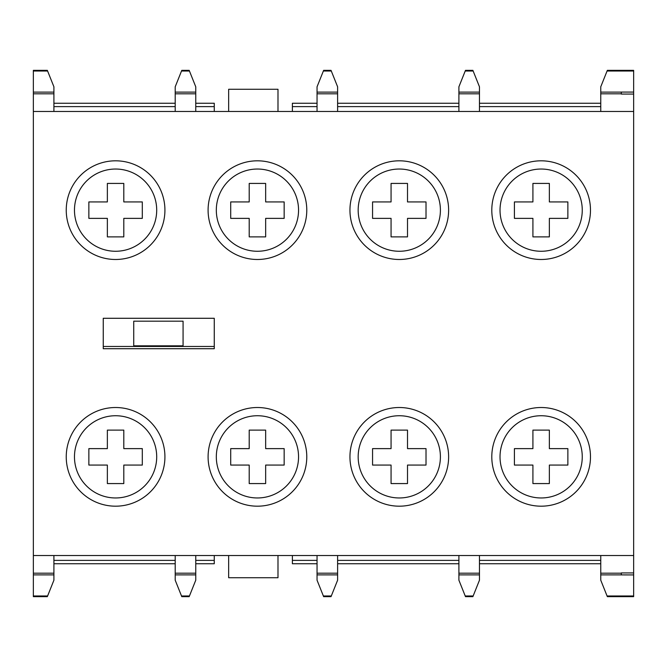 <?xml version="1.0" encoding="UTF-8"?>
<svg xmlns="http://www.w3.org/2000/svg" width="667" height="667" viewBox="0 0 667 667"><rect width="100%" height="100%" fill="white"/><g stroke="black" fill="none" stroke-linecap="round" stroke-linejoin="round"><path stroke-width="1" d="M115.583 407.512A49.341 49.341 0 0 0 66.241 456.853A49.341 49.341 0 0 0 115.583 506.186A49.341 49.341 0 0 0 164.924 456.853A49.341 49.341 0 0 0 115.583 407.512M257.437 407.512A49.341 49.341 0 0 0 208.096 456.853A49.341 49.341 0 0 0 257.437 506.186A49.341 49.341 0 0 0 306.778 456.853A49.341 49.341 0 0 0 257.437 407.512M399.283 407.512A49.341 49.341 0 0 0 349.95 456.853A49.341 49.341 0 0 0 399.283 506.186A49.341 49.341 0 0 0 448.624 456.853A49.341 49.341 0 0 0 399.283 407.512M541.137 407.512A49.341 49.341 0 0 0 491.796 456.853A49.341 49.341 0 0 0 541.137 506.186A49.341 49.341 0 0 0 590.478 456.853A49.341 49.341 0 0 0 541.137 407.512M541.137 160.814A49.341 49.341 0 0 0 491.796 210.147A49.341 49.341 0 0 0 541.137 259.488A49.341 49.341 0 0 0 590.478 210.147A49.341 49.341 0 0 0 541.137 160.814M399.283 160.814A49.341 49.341 0 0 0 349.95 210.147A49.341 49.341 0 0 0 399.283 259.488A49.341 49.341 0 0 0 448.624 210.147A49.341 49.341 0 0 0 399.283 160.814M257.437 160.814A49.341 49.341 0 0 0 208.096 210.147A49.341 49.341 0 0 0 257.437 259.488A49.341 49.341 0 0 0 306.778 210.147A49.341 49.341 0 0 0 257.437 160.814M115.583 160.814A49.341 49.341 0 0 0 66.241 210.147A49.341 49.341 0 0 0 115.583 259.488A49.341 49.341 0 0 0 164.924 210.147A49.341 49.341 0 0 0 115.583 160.814M33.35 111.472L33.35 555.528L633.65 555.528L633.65 111.472L33.35 111.472L33.35 70.352L47.332 70.352L47.599 71.019L33.35 71.019M214.265 318.284L103.252 318.284L103.252 348.716L214.265 348.716L214.265 318.284M257.437 251.267A41.121 41.121 0 0 0 298.549 210.147A41.121 41.121 0 0 0 257.437 169.034A41.121 41.121 0 0 0 216.316 210.147A41.121 41.121 0 0 0 257.437 251.267M249.208 183.425L249.208 201.926L230.707 201.926L230.707 218.376L249.208 218.376L249.208 236.877L265.658 236.877L265.658 218.376L284.159 218.376L284.159 201.926L265.658 201.926L265.658 183.425L249.208 183.425M257.437 497.966A41.121 41.121 0 0 0 298.549 456.853A41.121 41.121 0 0 0 257.437 415.733A41.121 41.121 0 0 0 216.316 456.853A41.121 41.121 0 0 0 257.437 497.966M265.658 483.575L265.658 465.074L284.159 465.074L284.159 448.624L265.658 448.624L265.658 430.123L249.208 430.123L249.208 448.624L230.707 448.624L230.707 465.074L249.208 465.074L249.208 483.575L265.658 483.575M399.283 497.966A41.121 41.121 0 0 0 440.403 456.853A41.121 41.121 0 0 0 399.283 415.733A41.121 41.121 0 0 0 358.171 456.853A41.121 41.121 0 0 0 399.283 497.966M372.561 465.074L391.062 465.074L391.062 483.575L407.512 483.575L407.512 465.074L426.013 465.074L426.013 448.624L407.512 448.624L407.512 430.123L391.062 430.123L391.062 448.624L372.561 448.624L372.561 465.074M399.283 251.267A41.121 41.121 0 0 0 440.403 210.147A41.121 41.121 0 0 0 399.283 169.034A41.121 41.121 0 0 0 358.171 210.147A41.121 41.121 0 0 0 399.283 251.267M391.062 183.425L391.062 201.926L372.561 201.926L372.561 218.376L391.062 218.376L391.062 236.877L407.512 236.877L407.512 218.376L426.013 218.376L426.013 201.926L407.512 201.926L407.512 183.425L391.062 183.425M195.756 555.528L195.756 580.198L189.445 595.981L181.516 595.981L181.783 596.648L189.178 596.648L189.445 595.981M53.91 555.528L53.91 580.198L47.599 595.981L33.35 595.981L33.35 596.648L47.332 596.648L47.599 595.981M175.204 555.528L175.204 580.198L181.516 595.981M600.759 103.252L479.465 103.252M458.904 103.252L337.61 103.252M317.05 103.252L292.379 103.252L292.379 111.472M600.759 106.612L479.465 106.612M458.904 106.612L337.61 106.612M317.05 106.612L292.379 106.612M195.756 563.748L214.265 563.748L214.265 560.388L195.756 560.388M175.204 560.388L53.91 560.388M214.265 560.388L214.265 555.528M175.204 563.748L53.91 563.748M331.299 71.019L323.37 71.019L323.628 70.352L331.032 70.352L337.61 86.802L337.61 111.472M337.61 555.528L337.61 580.198L331.299 595.981L323.37 595.981L323.628 596.648L331.032 596.648L331.299 595.981M189.445 71.019L181.516 71.019L181.783 70.352L189.178 70.352L195.756 86.802L195.756 111.472M473.153 71.019L465.216 71.019L465.483 70.352L472.886 70.352L479.465 86.802L479.465 111.472M479.465 555.528L479.465 580.198L473.153 595.981L465.216 595.981L465.483 596.648L472.886 596.648L473.153 595.981M317.05 555.528L317.05 580.198L323.37 595.981M323.37 71.019L317.05 86.802L317.05 111.472M337.61 573.195L317.05 573.195M337.61 93.805L317.05 93.805M47.599 71.019L53.91 86.802L53.91 111.472M181.516 71.019L175.204 86.802L175.204 111.472M292.379 555.528L292.379 563.748L317.05 563.748M600.759 560.388L479.465 560.388M458.904 560.388L337.61 560.388M317.05 560.388L292.379 560.388M600.759 563.748L479.465 563.748M458.904 563.748L337.61 563.748M214.265 111.472L214.265 103.252L195.756 103.252M175.204 103.252L53.91 103.252M214.265 106.612L195.756 106.612M175.204 106.612L53.91 106.612M53.91 573.195L33.35 573.195L33.35 595.981M53.91 93.805L33.35 93.805M195.756 93.805L175.204 93.805M33.35 555.528L33.35 573.195M195.756 573.195L175.204 573.195M103.252 346.465L214.265 346.465M458.904 555.528L458.904 580.198L465.216 595.981M465.216 71.019L458.904 86.802L458.904 111.472M479.465 573.195L458.904 573.195M479.465 93.805L458.904 93.805M600.759 555.528L600.759 580.198L607.337 596.648L633.65 596.648L633.65 595.981L607.07 595.981M633.65 111.472L633.65 70.352L607.337 70.352L600.759 86.802L600.759 111.472M621.319 573.195L600.759 573.195M633.65 555.528L633.65 595.981M621.319 93.805L600.759 93.805M633.65 572.936L621.319 572.936M633.65 94.064L621.319 94.064M277.989 555.528L277.989 577.73L228.656 577.73L228.656 555.528M183.075 345.831L183.075 321.169L133.733 321.169L133.733 345.831L183.075 345.831M228.656 111.472L228.656 89.27L277.989 89.27L277.989 111.472M541.137 497.966A41.121 41.121 0 0 0 582.258 456.853A41.121 41.121 0 0 0 541.137 415.733A41.121 41.121 0 0 0 500.025 456.853A41.121 41.121 0 0 0 541.137 497.966M514.415 448.624L514.415 465.074L532.916 465.074L532.916 483.575L549.358 483.575L549.358 465.074L567.867 465.074L567.867 448.624L549.358 448.624L549.358 430.123L532.916 430.123L532.916 448.624L514.415 448.624M541.137 251.267A41.121 41.121 0 0 0 582.258 210.147A41.121 41.121 0 0 0 541.137 169.034A41.121 41.121 0 0 0 500.025 210.147A41.121 41.121 0 0 0 541.137 251.267M532.916 183.425L532.916 201.926L514.415 201.926L514.415 218.376L532.916 218.376L532.916 236.877L549.358 236.877L549.358 218.376L567.867 218.376L567.867 201.926L549.358 201.926L549.358 183.425L532.916 183.425M115.583 497.966A41.121 41.121 0 0 0 156.703 456.853A41.121 41.121 0 0 0 115.583 415.733A41.121 41.121 0 0 0 74.471 456.853A41.121 41.121 0 0 0 115.583 497.966M107.362 483.575L123.804 483.575L123.804 465.074L142.304 465.074L142.304 448.624L123.804 448.624L123.804 430.123L107.362 430.123L107.362 448.624L88.861 448.624L88.861 465.074L107.362 465.074L107.362 483.575M115.583 251.267A41.121 41.121 0 0 0 156.703 210.147A41.121 41.121 0 0 0 115.583 169.034A41.121 41.121 0 0 0 74.471 210.147A41.121 41.121 0 0 0 115.583 251.267M107.362 201.926L88.861 201.926L88.861 218.376L107.362 218.376L107.362 236.877L123.804 236.877L123.804 218.376L142.304 218.376L142.304 201.926L123.804 201.926L123.804 183.425L107.362 183.425L107.362 201.926M337.61 574.879L317.05 574.879M337.61 92.121L317.05 92.121M53.91 574.879L33.35 574.879M53.91 92.121L33.35 92.121M195.756 574.879L175.204 574.879M195.756 92.121L175.204 92.121M479.465 574.879L458.904 574.879M479.465 92.121L458.904 92.121M621.319 574.879L600.759 574.879M621.319 573.07L621.319 574.904L633.65 574.921M633.65 71.019L607.07 71.019M621.319 92.121L600.759 92.121M633.65 92.079L621.319 92.079L621.319 93.93"/></g></svg>
